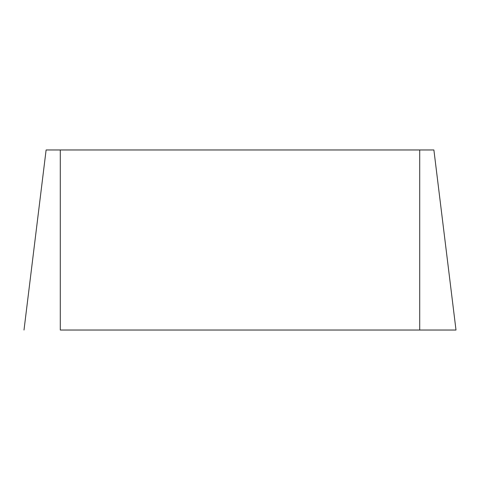 <?xml version="1.0" encoding="UTF-8"?>
<svg xmlns="http://www.w3.org/2000/svg" width="480" height="480" viewBox="0 0 480 480"><rect width="100%" height="100%" fill="white"/><g stroke="black" fill="none" stroke-linecap="round" stroke-linejoin="round"><path stroke-width="0.72" d="M60.282 149.97L60.282 330.03L456 330.03L433.89 149.97L46.11 149.97L24 330.03L46.11 149.97M60.282 330.03L456 330.03M419.718 330.03L419.718 149.97"/></g></svg>
